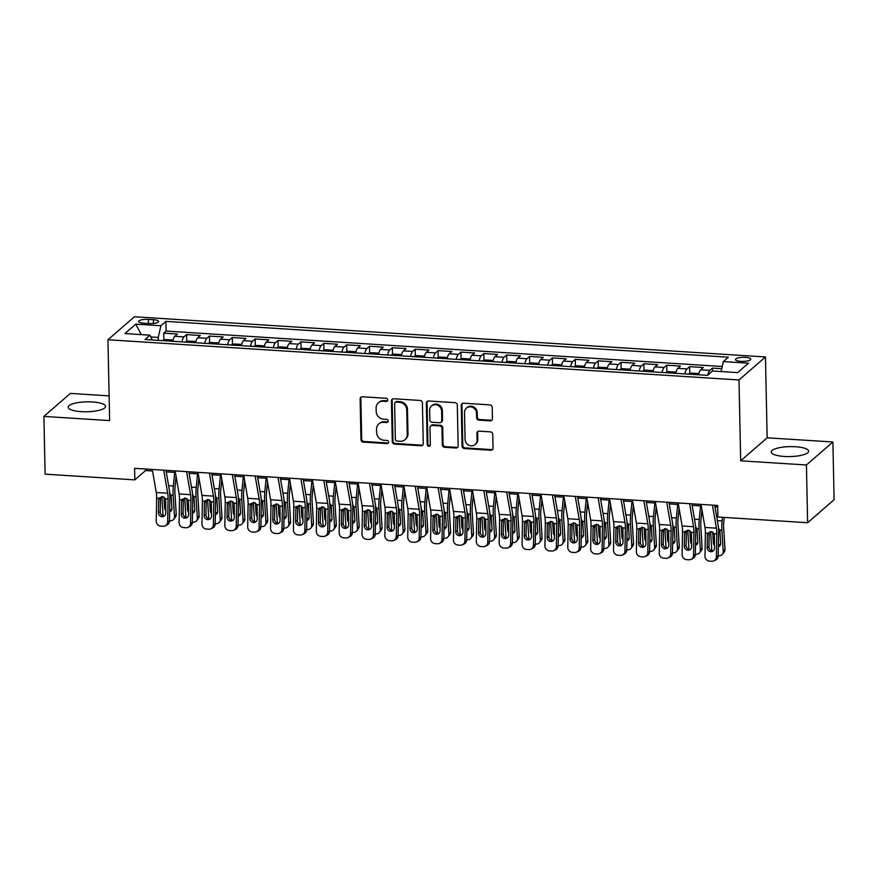 <?xml version="1.0" encoding="UTF-8"?>
<svg xmlns="http://www.w3.org/2000/svg" width="878" height="878" viewBox="0 0 878 878"><rect width="100%" height="100%" fill="white"/><g stroke="black" fill="none" stroke-linecap="round" stroke-linejoin="round"><path stroke-width="1.32" d="M387.769 399.962A1.646 1.515 -131 0 0 386.166 398.283L362.329 396.757A2.349 2.162 -131 0 0 360.123 398.886L360.979 439.691A2.349 2.162 -131 0 0 363.272 442.095L387.121 443.62A1.646 1.515 -131 0 0 388.658 442.128A1.646 1.515 -131 0 0 387.055 440.449L383.971 440.251A7.529 6.914 -131 0 1 376.629 432.536L376.563 429.133A7.529 6.914 -131 0 1 378.802 423.909A7.529 6.914 -131 0 1 383.587 422.34L386.682 422.537A1.646 1.515 -131 0 0 388.219 421.045A1.646 1.515 -131 0 0 386.605 419.366L383.521 419.168A7.529 6.914 -131 0 1 376.19 411.453L376.124 408.05A7.529 6.914 -131 0 1 378.363 402.826A7.529 6.914 -131 0 1 383.148 401.257L386.232 401.455A1.646 1.515 -131 0 0 387.769 399.962M795.512 446.748A18.69 4.961 -1.2 0 0 771.246 451.983A18.69 4.961 -1.2 0 0 784.35 456.45A18.69 4.961 -1.2 0 0 808.616 451.204A18.69 4.961 -1.2 0 0 795.512 446.748M92.442 401.959A18.69 4.961 -1.2 0 0 68.177 407.194A18.69 4.961 -1.2 0 0 81.281 411.65A18.69 4.961 -1.2 0 0 105.547 406.415A18.69 4.961 -1.2 0 0 92.442 401.959M745.378 357.357A7.672 2.041 -1.2 0 0 735.424 359.508A7.672 2.041 -1.2 0 0 740.802 361.33A7.672 2.041 -1.2 0 0 750.756 359.179A7.672 2.041 -1.2 0 0 745.378 357.357M490.242 420.869A2.349 2.162 -131 0 0 492.437 418.751L492.207 407.293A2.349 2.162 -131 0 0 489.913 404.89L463.43 403.2A2.349 2.162 -131 0 0 461.235 405.329L462.08 446.134A2.349 2.162 -131 0 0 464.374 448.537L490.857 450.227A2.349 2.162 -131 0 0 493.052 448.109L492.767 434.281A2.349 2.162 -131 0 0 490.473 431.866L479.147 431.142A2.349 2.162 -131 0 0 476.941 433.271L477.083 440.13A6.289 5.784 -131 0 1 468.764 445.135A6.289 5.784 -131 0 1 465.077 439.362L464.517 412.495A6.289 5.784 -131 0 1 472.836 407.491A6.289 5.784 -131 0 1 476.524 413.264L476.622 417.741A2.349 2.162 -131 0 0 478.916 420.145L490.242 420.869L490.956 420.244A2.349 2.162 -131 0 0 492.064 420.024M740.681 460.807L806.421 464.989L807.628 522.728L834.1 499.725L832.893 441.985L767.152 437.804L765.462 356.962L738.991 379.965L740.681 460.807L767.152 437.804M109.113 395.879L70.372 393.41L43.9 416.413L109.629 420.595L107.939 339.764L738.991 379.965M43.9 416.413L45.107 474.153L134.85 479.871L145.583 470.542L152.542 470.992M807.628 522.728L717.886 517.01L717.644 505.465L134.608 468.325L134.85 479.871M422.406 402.848A2.349 2.162 -131 0 0 420.112 400.445L393.629 398.755A2.349 2.162 -131 0 0 391.434 400.873L392.29 441.689A2.349 2.162 -131 0 0 394.584 444.092L421.067 445.783A2.349 2.162 -131 0 0 423.262 443.653L422.406 402.848M428.53 400.983L455.013 402.662A2.349 2.162 -131 0 1 457.306 405.076L458.162 445.881A2.349 2.162 -131 0 1 455.956 448.01L444.63 447.286A2.349 2.162 -131 0 1 442.336 444.872L441.985 428.321A2.349 2.162 -131 0 0 439.702 425.918L432.185 425.435A2.349 2.162 -131 0 0 429.979 427.564L430.341 444.784A1.646 1.515 -131 0 1 428.168 446.101A1.646 1.515 -131 0 1 427.202 444.586L426.335 403.101A2.349 2.162 -131 0 1 428.53 400.983M721.738 368.705L712.464 368.112L712.53 371.01M707.844 375.049A9.581 2.81 -86.4 0 1 709.852 370.384L700.71 369.803L703.322 367.531L689.603 366.653L689.746 373.545M684.906 373.918A9.581 2.81 -86.4 0 1 686.991 368.925L677.838 368.343L680.45 366.071L666.731 365.204L666.885 372.085M662.045 372.459A9.581 2.81 -86.4 0 1 664.119 367.465L654.977 366.883L657.589 364.622L643.87 363.744L644.013 370.626M639.184 371.01A9.581 2.81 -86.4 0 1 641.258 366.016L632.116 365.435L634.728 363.163L621.009 362.285L621.152 369.166M616.312 369.55A9.581 2.81 -86.4 0 1 618.397 364.557L609.255 363.975L611.867 361.703L598.148 360.836L598.291 367.717M593.451 368.091A9.581 2.81 -86.4 0 1 595.536 363.097L586.383 362.515L588.995 360.243L575.277 359.376L575.419 366.258M570.59 366.642A9.581 2.81 -86.4 0 1 572.665 361.648L563.522 361.056L566.134 358.795L552.416 357.917L552.558 364.798M547.718 365.182A9.581 2.81 -86.4 0 1 549.804 360.189L540.661 359.607L543.273 357.335L529.555 356.457L529.697 363.349M524.857 363.722A9.581 2.81 -86.4 0 1 526.943 358.729L517.79 358.147L520.402 355.875L506.683 355.008L506.836 361.89M501.996 362.263A9.581 2.81 -86.4 0 1 504.071 357.269L494.929 356.688L497.541 354.427L483.822 353.549L483.965 360.43M479.136 360.814A9.581 2.81 -86.4 0 1 481.21 355.82L472.068 355.239L474.68 352.967L460.961 352.089L461.104 358.97M456.264 359.354A9.581 2.81 -86.4 0 1 458.349 354.361L449.207 353.779L451.819 351.507L438.1 350.629L438.243 357.522M433.403 357.895A9.581 2.81 -86.4 0 1 435.488 352.901L426.335 352.319L428.947 350.048L415.228 349.181L415.371 356.062M410.542 356.435A9.581 2.81 -86.4 0 1 412.616 351.452L403.474 350.86L406.086 348.599L392.367 347.721L392.51 354.602M387.67 354.986A9.581 2.81 -86.4 0 1 389.755 349.993L380.613 349.411L383.225 347.139L369.506 346.261L369.649 353.143M364.809 353.527A9.581 2.81 -86.4 0 1 366.894 348.533L357.741 347.951L360.353 345.68L346.634 344.813L346.788 351.694M341.948 352.067A9.581 2.81 -86.4 0 1 344.022 347.073L334.88 346.492L337.492 344.231L323.773 343.353L323.916 350.234M319.087 350.618A9.581 2.81 -86.4 0 1 321.161 345.625L312.019 345.043L314.631 342.771L300.913 341.893L301.055 348.775M296.215 349.159A9.581 2.81 -86.4 0 1 298.3 344.165L289.158 343.583L291.759 341.312L278.041 340.434L278.194 347.326M273.354 347.699A9.581 2.81 -86.4 0 1 275.44 342.705L266.286 342.124L268.898 339.852L255.18 338.985L255.322 345.866M250.493 346.239A9.581 2.81 -86.4 0 1 252.568 341.246L243.425 340.664L246.038 338.403L232.319 337.525L232.461 344.406M227.621 344.791A9.581 2.81 -86.4 0 1 229.707 339.797L220.565 339.215L223.177 336.943L209.458 336.065L209.601 342.947M204.761 343.331A9.581 2.81 -86.4 0 1 206.846 338.337L197.693 337.756L200.305 335.484L186.586 334.617L183.974 336.878A9.581 2.81 93.6 0 0 181.9 341.871M186.729 341.498L186.586 334.617M143.893 323.236L148.92 323.554A7.43 1.975 -1.2 0 0 158.567 321.48A7.43 1.975 -1.2 0 0 153.365 319.702L148.327 319.383A7.43 1.975 -1.2 0 0 138.68 321.469A7.43 1.975 -1.2 0 0 143.893 323.236M765.462 356.962L134.411 316.76L107.939 339.764M721.09 371.559L723.373 361.56L728.378 357.203L165.92 321.37L160.915 325.727L158.238 337.448L158.303 340.368M723.373 361.56L748.517 363.163L737.641 372.612L712.497 371.01L707.481 375.356L145.024 339.523L150.039 335.176L124.885 333.574L135.761 324.125L160.915 325.727M722.243 366.499L166.118 331.072L163.725 333.157L177.444 334.024L174.832 336.296A9.581 2.81 93.6 0 0 172.746 341.29M206.846 338.337L209.458 336.065M229.707 339.797L232.319 337.525M252.568 341.246L255.18 338.985M275.44 342.705L278.041 340.434M298.3 344.165L300.913 341.893M321.161 345.625L323.773 343.353M344.022 347.073L346.634 344.813M366.894 348.533L369.506 346.261M389.755 349.993L392.367 347.721M412.616 351.452L415.228 349.181M435.488 352.901L438.1 350.629M458.349 354.361L460.961 352.089M481.21 355.82L483.822 353.549M504.071 357.269L506.683 355.008M526.943 358.729L529.555 356.457M549.804 360.189L552.416 357.917M572.665 361.648L575.277 359.376M595.536 363.097L598.148 360.836M618.397 364.557L621.009 362.285M641.258 366.016L643.87 363.744M664.119 367.465L666.731 365.204M686.991 368.925L689.603 366.653M709.852 370.384L712.464 368.112M158.238 337.448L150.851 336.976M806.421 464.989L832.893 441.985M166.238 471.859L175.413 472.441M189.099 473.319L198.274 473.9M211.971 474.779L221.135 475.36M234.832 476.227L244.007 476.82M257.693 477.687L266.868 478.269M280.565 479.147L289.729 479.728M303.426 480.595L312.59 481.188M326.287 482.055L335.462 482.637M349.148 483.515L358.323 484.096M372.02 484.974L381.184 485.556M394.88 486.423L404.056 487.016M417.741 487.883L426.917 488.464M440.613 489.342L449.777 489.924M463.474 490.802L472.649 491.384M486.335 492.251L495.51 492.832M509.196 493.71L518.371 494.292M532.068 495.17L541.232 495.752M554.929 496.619L564.104 497.211M577.79 498.078L586.965 498.66M600.662 499.538L609.826 500.12M623.523 500.998L632.698 501.579M646.384 502.446L655.559 503.039M669.245 503.906L678.42 504.488M692.116 505.366L701.281 505.947M714.977 506.815L717.677 506.99M145.55 469.017L145.583 470.542M163.868 340.038L163.725 333.157M166.118 331.072L165.92 321.37M152.212 339.984L150.039 335.176M197.693 337.756A9.581 2.81 93.6 0 0 195.618 342.749M220.565 339.215A9.581 2.81 93.6 0 0 218.479 344.209M243.425 340.664A9.581 2.81 93.6 0 0 241.34 345.658M266.286 342.124A9.581 2.81 93.6 0 0 264.212 347.117M289.158 343.583A9.581 2.81 93.6 0 0 287.073 348.577M312.019 345.043A9.581 2.81 93.6 0 0 309.934 350.026M334.88 346.492A9.581 2.81 93.6 0 0 332.806 351.485M357.741 347.951A9.581 2.81 93.6 0 0 355.667 352.945M380.613 349.411A9.581 2.81 93.6 0 0 378.528 354.405M403.474 350.86A9.581 2.81 93.6 0 0 401.389 355.853M426.335 352.319A9.581 2.81 93.6 0 0 424.261 357.313M449.207 353.779A9.581 2.81 93.6 0 0 447.121 358.773M472.068 355.239A9.581 2.81 93.6 0 0 469.982 360.232M494.929 356.688A9.581 2.81 93.6 0 0 492.854 361.681M517.79 358.147A9.581 2.81 93.6 0 0 515.715 363.141M540.661 359.607A9.581 2.81 93.6 0 0 538.576 364.6M563.522 361.056A9.581 2.81 93.6 0 0 561.437 366.049M586.383 362.515A9.581 2.81 93.6 0 0 584.309 367.509M609.255 363.975A9.581 2.81 93.6 0 0 607.17 368.969M632.116 365.435A9.581 2.81 93.6 0 0 630.031 370.428M654.977 366.883A9.581 2.81 93.6 0 0 652.903 371.877M677.838 368.343A9.581 2.81 93.6 0 0 675.764 373.337M700.71 369.803A9.581 2.81 93.6 0 0 698.625 374.796M141.281 334.617L135.761 324.125M387.582 400.73A1.646 1.515 -131 0 1 386.946 400.829L383.862 400.631A7.529 6.914 -131 0 0 379.076 402.212L378.363 402.826M378.802 423.909L379.526 423.295A7.529 6.914 -131 0 1 384.312 421.714L387.396 421.912A1.646 1.515 -131 0 0 388.032 421.813M361.22 396.988A2.349 2.162 -131 0 0 360.847 398.261L361.692 439.066A2.349 2.162 -131 0 0 363.986 441.48L387.835 442.995A1.646 1.515 -131 0 0 388.471 442.907M392.532 398.974A2.349 2.162 -131 0 0 392.148 400.258L393.004 441.063A2.349 2.162 -131 0 0 395.298 443.478L421.78 445.157A2.349 2.162 -131 0 0 422.878 444.937M396.165 402.08A1.646 1.515 -131 0 0 394.628 403.573L395.374 439.395A1.646 1.515 -131 0 0 396.988 441.074L400.236 441.283A7.529 6.914 -131 0 0 405.021 439.713A7.529 6.914 -131 0 0 407.271 434.489L406.755 410.004A7.529 6.914 -131 0 0 399.424 402.289L396.165 402.08L396.878 401.465A1.646 1.515 -131 0 0 395.835 401.806L395.122 402.431M405.021 439.713L405.735 439.088A7.529 6.914 -131 0 0 407.985 433.864L407.271 434.489M396.878 401.465L400.138 401.674A7.529 6.914 -131 0 1 407.469 409.378L407.985 433.864M430.681 425.929L431.405 425.303A2.349 2.162 -131 0 1 432.898 424.809L440.416 425.292A2.349 2.162 -131 0 1 442.71 427.707L443.05 444.246A2.349 2.162 -131 0 0 445.344 446.661L456.681 447.385A2.349 2.162 -131 0 0 457.778 447.154M427.432 401.202A2.349 2.162 -131 0 0 427.048 402.475L427.915 443.972A1.646 1.515 -131 0 0 430.154 445.563M441.634 411.156A6.289 5.784 -131 0 0 431.504 406.02A6.289 5.784 -131 0 0 429.627 410.388L429.825 419.849A2.349 2.162 -131 0 0 432.108 422.263L439.637 422.735A2.349 2.162 -131 0 0 441.832 420.617L441.634 411.156L442.347 410.531A6.289 5.784 -131 0 0 432.217 405.395L431.504 406.02M441.129 422.252L441.843 421.627A2.349 2.162 -131 0 0 442.545 419.991L441.832 420.617M442.347 410.531L442.545 419.991M466.394 408.127L467.107 407.513A6.289 5.784 -131 0 1 477.237 412.638L477.336 417.116A2.349 2.162 -131 0 0 479.629 419.53L490.956 420.244M475.207 444.487L475.931 443.873A6.289 5.784 -131 0 0 477.808 439.505L477.083 440.13M478.038 431.372A2.349 2.162 -131 0 0 477.665 432.645L477.808 439.505M462.333 403.43A2.349 2.162 -131 0 0 461.949 404.703L462.805 445.508A2.349 2.162 -131 0 0 465.088 447.923L491.57 449.602A2.349 2.162 -131 0 0 492.679 449.382M161.859 496.564L163.056 515.77M174.722 472.397L173.361 485.984A17.977 5.268 93.6 0 0 173.164 495.269L174.492 516.637L176.258 514.376A4.796 4.203 37.8 0 1 175.468 517.021L173.712 519.282A4.796 4.203 -142.2 0 0 174.492 516.637M176.094 476.403L175.062 486.818A11.985 3.512 93.6 0 0 174.931 493.008L176.258 514.376M172.834 340.905L172.286 340.016L165.426 339.577L161.958 340.598M169.706 492.942L171.155 495.807L171.945 508.538A3.83 3.369 37.8 0 1 169.619 511.742M173.712 519.282A4.796 4.203 -142.2 0 1 170.2 520.775L169.465 520.731M165.81 510.601A3.83 3.369 37.8 0 1 164.625 508.077L163.934 497.036M169.663 509.492A3.83 3.369 -142.2 0 0 171.901 509.295M163.714 470.18L167.687 493.216A11.985 3.512 -86.4 0 1 168.071 498.967L167.665 521.828L169.465 521.016A4.796 4.522 65.4 0 1 166.875 525.077L165.086 525.9A4.796 4.522 -114.6 0 0 167.665 521.828M165.975 470.323L169.289 489.529A17.977 5.268 -86.4 0 1 169.86 498.144L169.465 521.016M152.278 469.445L156.262 492.492A11.985 3.512 -86.4 0 1 156.635 498.232L156.24 521.104A4.796 4.522 -114.6 0 0 160.729 526.131L163.012 526.273A4.796 4.522 -114.6 0 0 165.086 525.9M160.553 497.552L158.666 500.131L158.446 512.708L160.235 511.885L160.476 498.265M160.235 511.885A3.83 3.622 -114.6 0 0 164.537 515.88M158.666 500.131L159.105 498.397L162.342 496.564L165.613 498.803L165.766 513.169A3.83 3.622 65.4 0 1 162.035 516.725A3.83 3.622 65.4 0 1 158.446 512.708M156.635 498.232L159.105 498.397L159.708 497.563M184.72 498.024L185.916 517.23M197.583 473.857L196.233 487.433A17.977 5.268 93.6 0 0 196.035 496.728L197.363 518.097L199.119 515.825A4.796 4.203 37.8 0 1 198.329 518.481L196.573 520.742A4.796 4.203 -142.2 0 0 197.363 518.097M198.955 477.862L197.923 488.267A11.985 3.512 93.6 0 0 197.791 494.468L199.119 515.825M195.695 342.365L195.146 341.476L188.287 341.037L184.819 342.058M192.578 494.391L194.016 497.266L194.806 509.997A3.83 3.369 37.8 0 1 192.491 513.202M196.573 520.742A4.796 4.203 -142.2 0 1 193.061 522.234L192.326 522.18M188.671 512.061A3.83 3.369 37.8 0 1 187.486 509.525L186.805 498.484M192.523 510.952A3.83 3.369 -142.2 0 0 194.762 510.755M207.592 499.483L208.788 518.689M220.444 475.316L219.094 488.892A17.977 5.268 93.6 0 0 218.896 498.188L220.224 519.546L221.98 517.285A4.796 4.203 37.8 0 1 221.19 519.93L219.434 522.201A4.796 4.203 -142.2 0 0 220.224 519.546M221.827 479.322L220.784 489.726A11.985 3.512 93.6 0 0 220.652 495.916L221.98 517.285M218.567 343.814L218.018 342.925L211.159 342.486L207.68 343.517M215.439 495.85L216.877 498.726L217.667 511.446A3.83 3.369 37.8 0 1 215.351 514.662M219.434 522.201A4.796 4.203 -142.2 0 1 215.922 523.683L215.198 523.639M211.532 513.509A3.83 3.369 37.8 0 1 210.358 510.985L209.666 499.944M215.395 512.412A3.83 3.369 -142.2 0 0 217.634 512.214M230.453 500.943L231.649 520.149M243.305 476.776L241.955 490.352A17.977 5.268 93.6 0 0 241.757 499.648L243.085 521.005L244.852 518.744A4.796 4.203 37.8 0 1 244.062 521.389L242.295 523.65A4.796 4.203 -142.2 0 0 243.085 521.005M244.688 480.782L243.656 491.186A11.985 3.512 93.6 0 0 243.513 497.376L244.852 518.744M241.428 345.274L240.879 344.385L234.02 343.946L230.552 344.977M238.3 497.31L239.738 500.186L240.539 512.906A3.83 3.369 37.8 0 1 238.212 516.11M242.295 523.65A4.796 4.203 -142.2 0 1 238.794 525.143L238.059 525.099M234.404 514.969A3.83 3.369 37.8 0 1 233.219 512.445L232.527 501.404M238.256 513.86A3.83 3.369 -142.2 0 0 240.495 513.674M253.314 502.392L254.51 521.598M266.177 478.225L264.827 491.812A17.977 5.268 93.6 0 0 264.618 501.097L265.957 522.465L267.713 520.193A4.796 4.203 37.8 0 1 266.923 522.849L265.167 525.11A4.796 4.203 -142.2 0 0 265.957 522.465M267.549 482.231L266.517 492.635A11.985 3.512 93.6 0 0 266.385 498.836L267.713 520.193M264.289 346.733L263.74 345.844L256.881 345.405L253.413 346.426M261.161 498.77L262.61 501.634L263.4 514.365A3.83 3.369 37.8 0 1 261.084 517.57M265.167 525.11A4.796 4.203 -142.2 0 1 261.655 526.602L260.92 526.548M257.265 516.429A3.83 3.369 37.8 0 1 256.08 513.893L255.399 502.853M261.117 515.32A3.83 3.369 -142.2 0 0 263.356 515.123M186.575 471.629L190.559 494.676A11.985 3.512 -86.4 0 1 190.932 500.416L190.537 523.288L192.326 522.465A4.796 4.522 65.4 0 1 189.747 526.537L187.958 527.36A4.796 4.522 -114.6 0 0 190.537 523.288M188.836 471.771L192.15 490.978A17.977 5.268 -86.4 0 1 192.721 499.604L192.326 522.465M175.139 470.904L179.123 493.941A11.985 3.512 -86.4 0 1 179.507 499.692L179.101 522.564A4.796 4.522 -114.6 0 0 183.59 527.59L185.884 527.733A4.796 4.522 -114.6 0 0 187.958 527.36M183.414 499.011L181.526 501.579L181.307 514.157L183.096 513.345L183.337 499.725M183.096 513.345A3.83 3.622 -114.6 0 0 187.398 517.34M181.526 501.579L181.965 499.845L185.203 498.024L188.474 500.262L188.627 514.629A3.83 3.622 65.4 0 1 184.907 518.185A3.83 3.622 65.4 0 1 181.307 514.157M179.507 499.692L181.965 499.845L182.569 499.011M209.436 473.088L213.42 496.125A11.985 3.512 -86.4 0 1 213.804 501.876L213.398 524.748L215.187 523.925A4.796 4.522 65.4 0 1 212.608 527.996L210.819 528.808A4.796 4.522 -114.6 0 0 213.398 524.748M211.697 473.231L215.011 492.437A17.977 5.268 -86.4 0 1 215.593 501.053L215.187 523.925M198.011 472.364L201.984 495.401A11.985 3.512 -86.4 0 1 202.368 501.151L201.962 524.012A4.796 4.522 -114.6 0 0 206.451 529.05L208.744 529.193A4.796 4.522 -114.6 0 0 210.819 528.808M206.275 500.46L204.398 503.039L204.179 515.616L205.968 514.804L206.198 501.173M205.968 514.804A3.83 3.622 -114.6 0 0 210.259 518.799M204.398 503.039L204.826 501.305L208.064 499.483L211.335 501.722L211.488 516.088A3.83 3.622 65.4 0 1 207.768 519.644A3.83 3.622 65.4 0 1 204.179 515.616M202.368 501.151L204.826 501.305L205.43 500.471M232.308 474.548L236.281 497.585A11.985 3.512 -86.4 0 1 236.665 503.335L236.259 526.196L238.048 525.384A4.796 4.522 65.4 0 1 235.469 529.445L233.68 530.268A4.796 4.522 -114.6 0 0 236.259 526.196M234.569 474.691L237.883 493.897A17.977 5.268 -86.4 0 1 238.454 502.512L238.048 525.384M220.872 473.813L224.845 496.86A11.985 3.512 -86.4 0 1 225.229 502.6L224.834 525.472A4.796 4.522 -114.6 0 0 229.323 530.499L231.605 530.652A4.796 4.522 -114.6 0 0 233.68 530.268M229.147 501.92L227.259 504.499L227.04 517.076L228.829 516.253L229.07 502.633M228.829 516.253A3.83 3.622 -114.6 0 0 233.131 520.259M227.259 504.499L227.698 502.765L230.936 500.932L234.206 503.171L234.36 517.537A3.83 3.622 65.4 0 1 230.629 521.093A3.83 3.622 65.4 0 1 227.04 517.076M225.229 502.6L227.698 502.765L228.291 501.931M255.169 475.997L259.142 499.044A11.985 3.512 -86.4 0 1 259.526 504.784L259.131 527.656L260.92 526.844A4.796 4.522 65.4 0 1 258.341 530.905L256.552 531.728A4.796 4.522 -114.6 0 0 259.131 527.656M257.43 476.15L260.744 495.346A17.977 5.268 -86.4 0 1 261.315 503.972L260.92 526.844M243.733 475.272L247.717 498.309A11.985 3.512 -86.4 0 1 248.101 504.06L247.695 526.932A4.796 4.522 -114.6 0 0 252.184 531.958L254.466 532.101A4.796 4.522 -114.6 0 0 256.552 531.728M252.008 503.379L250.12 505.947L249.901 518.536L251.69 517.713L251.931 504.093M251.69 517.713A3.83 3.622 -114.6 0 0 255.992 521.708M250.12 505.947L250.559 504.213L253.797 502.392L257.067 504.63L257.221 518.997A3.83 3.622 65.4 0 1 253.49 522.553A3.83 3.622 65.4 0 1 249.901 518.536M248.101 504.06L250.559 504.213L251.163 503.379M276.186 503.851L277.371 523.058M289.038 479.684L287.688 493.26A17.977 5.268 93.6 0 0 287.49 502.556L288.818 523.925L290.574 521.653A4.796 4.203 37.8 0 1 289.784 524.298L288.028 526.57A4.796 4.203 -142.2 0 0 288.818 523.925M290.42 483.69L289.378 494.094A11.985 3.512 93.6 0 0 289.246 500.295L290.574 521.653M287.15 348.182L286.612 347.293L279.753 346.865L276.274 347.886M284.033 500.219L285.471 503.094L286.261 515.825A3.83 3.369 37.8 0 1 283.945 519.03M288.028 526.57A4.796 4.203 -142.2 0 1 284.516 528.051L283.781 528.007M280.126 517.888A3.83 3.369 37.8 0 1 278.952 515.353L278.26 504.312M283.978 516.78A3.83 3.369 -142.2 0 0 286.228 516.582M278.03 477.456L282.014 500.504A11.985 3.512 -86.4 0 1 282.398 506.244L281.992 529.116L283.781 528.293A4.796 4.522 65.4 0 1 281.201 532.364L279.413 533.176A4.796 4.522 -114.6 0 0 281.992 529.116M280.291 477.599L283.605 496.805A17.977 5.268 -86.4 0 1 284.187 505.432L283.781 528.293M266.605 476.732L270.578 499.769A11.985 3.512 -86.4 0 1 270.962 505.519L270.556 528.38A4.796 4.522 -114.6 0 0 275.044 533.418L277.338 533.561A4.796 4.522 -114.6 0 0 279.413 533.176M274.869 504.839L272.992 507.407L272.762 519.985L274.562 519.172L274.792 505.541M274.562 519.172A3.83 3.622 -114.6 0 0 278.853 523.167M272.992 507.407L273.42 505.673L276.658 503.851L279.928 506.09L280.082 520.456A3.83 3.622 65.4 0 1 276.361 524.012A3.83 3.622 65.4 0 1 272.762 519.985M270.962 505.519L273.42 505.673L274.024 504.839M299.047 505.311L300.243 524.517M311.899 481.144L310.549 494.72A17.977 5.268 93.6 0 0 310.351 504.016L311.679 525.373L313.435 523.112A4.796 4.203 37.8 0 1 312.656 525.757L310.889 528.029A4.796 4.203 -142.2 0 0 311.679 525.373M313.281 485.15L312.239 495.554A11.985 3.512 93.6 0 0 312.107 501.744L313.435 523.112M310.022 349.642L309.473 348.753L302.614 348.314L299.135 349.345M306.894 501.678L308.332 504.554L309.122 517.274A3.83 3.369 37.8 0 1 306.806 520.489M310.889 528.029A4.796 4.203 -142.2 0 1 307.388 529.511L306.652 529.467M302.998 519.337A3.83 3.369 37.8 0 1 301.812 516.813L301.121 505.772M306.85 518.239A3.83 3.369 -142.2 0 0 309.089 518.042M300.902 478.916L304.875 501.953A11.985 3.512 -86.4 0 1 305.259 507.703L304.853 530.575L306.641 529.752A4.796 4.522 65.4 0 1 304.062 533.824L302.273 534.636A4.796 4.522 -114.6 0 0 304.853 530.575M303.162 479.059L306.477 498.265A17.977 5.268 -86.4 0 1 307.048 506.88L306.641 529.752M289.466 478.192L293.439 501.228A11.985 3.512 -86.4 0 1 293.823 506.979L293.428 529.84A4.796 4.522 -114.6 0 0 297.916 534.878L300.199 535.02A4.796 4.522 -114.6 0 0 302.273 534.636M297.741 506.288L295.853 508.867L295.634 521.444L297.422 520.621L297.664 507.001M297.422 520.621A3.83 3.622 -114.6 0 0 301.714 524.627M295.853 508.867L296.292 507.133L299.519 505.311L302.789 507.55L302.943 521.905A3.83 3.622 65.4 0 1 299.222 525.472A3.83 3.622 65.4 0 1 295.634 521.444M293.823 506.979L296.292 507.133L296.885 506.299M321.908 506.76L323.104 525.966M334.77 482.593L333.41 496.18A17.977 5.268 93.6 0 0 333.212 505.476L334.54 526.833L336.307 524.572A4.796 4.203 37.8 0 1 335.517 527.217L333.761 529.478A4.796 4.203 -142.2 0 0 334.54 526.833M336.142 486.599L335.111 497.014A11.985 3.512 93.6 0 0 334.979 503.204L336.307 524.572M332.883 351.101L332.334 350.212L325.475 349.773L322.006 350.805M329.755 503.138L331.204 506.013L331.994 518.733A3.83 3.369 37.8 0 1 329.667 521.938M333.761 529.478A4.796 4.203 -142.2 0 1 330.249 530.971L329.513 530.927M325.859 520.797A3.83 3.369 37.8 0 1 324.673 518.272L323.993 507.232M329.711 519.688A3.83 3.369 -142.2 0 0 331.95 519.491M323.762 480.376L327.735 503.412A11.985 3.512 -86.4 0 1 328.12 509.163L327.724 532.024L329.513 531.212A4.796 4.522 65.4 0 1 326.923 535.273L325.134 536.096A4.796 4.522 -114.6 0 0 327.724 532.024M326.023 480.518L329.338 499.725A17.977 5.268 -86.4 0 1 329.909 508.34L329.513 531.212M312.327 479.64L316.31 502.688A11.985 3.512 -86.4 0 1 316.695 508.428L316.289 531.3A4.796 4.522 -114.6 0 0 320.777 536.326L323.06 536.48A4.796 4.522 -114.6 0 0 325.134 536.096M320.602 507.747L318.714 510.327L318.494 522.904L320.283 522.081L320.525 508.461M320.283 522.081A3.83 3.622 -114.6 0 0 324.586 526.076M318.714 510.327L319.153 508.592L322.391 506.76L325.661 508.999L325.815 523.365A3.83 3.622 65.4 0 1 322.083 526.921A3.83 3.622 65.4 0 1 318.494 522.904M316.695 508.428L319.153 508.592L319.757 507.758M344.769 508.219L345.965 527.426M357.631 484.052L356.281 497.628A17.977 5.268 93.6 0 0 356.084 506.924L357.412 528.293L359.168 526.021A4.796 4.203 37.8 0 1 358.378 528.677L356.622 530.938A4.796 4.203 -142.2 0 0 357.412 528.293M359.003 488.058L357.972 498.463A11.985 3.512 93.6 0 0 357.84 504.663L359.168 526.021M355.744 352.561L355.195 351.672L348.336 351.233L344.867 352.254M352.627 504.598L354.064 507.462L354.855 520.193A3.83 3.369 37.8 0 1 352.539 523.398M356.622 530.938A4.796 4.203 -142.2 0 1 353.11 532.43L352.374 532.375M348.72 522.256A3.83 3.369 37.8 0 1 347.534 519.721L346.854 508.68M352.572 521.148A3.83 3.369 -142.2 0 0 354.811 520.95M346.623 481.824L350.607 504.872A11.985 3.512 -86.4 0 1 350.981 510.612L350.585 533.484L352.374 532.661A4.796 4.522 65.4 0 1 349.795 536.732L348.006 537.555A4.796 4.522 -114.6 0 0 350.585 533.484M348.884 481.978L352.199 501.173A17.977 5.268 -86.4 0 1 352.78 509.8L352.374 532.661M335.198 481.1L339.171 504.137A11.985 3.512 -86.4 0 1 339.556 509.888L339.149 532.759A4.796 4.522 -114.6 0 0 343.638 537.786L345.932 537.929A4.796 4.522 -114.6 0 0 348.006 537.555M343.463 509.207L341.575 511.775L341.355 524.353L343.144 523.54L343.386 509.92M343.144 523.54A3.83 3.622 -114.6 0 0 347.447 527.535M341.575 511.775L342.014 510.041L345.252 508.219L348.522 510.458L348.676 524.824A3.83 3.622 65.4 0 1 344.955 528.38A3.83 3.622 65.4 0 1 341.355 524.353M339.556 509.888L342.014 510.041L342.618 509.207M367.641 509.679L368.837 528.885M380.492 485.512L379.142 499.088A17.977 5.268 93.6 0 0 378.945 508.384L380.273 529.752L382.029 527.48A4.796 4.203 37.8 0 1 381.25 530.125L379.483 532.397A4.796 4.203 -142.2 0 0 380.273 529.752M381.875 489.518L380.832 499.922A11.985 3.512 93.6 0 0 380.701 506.123L382.029 527.48M378.616 354.01L378.067 353.121L371.207 352.693L367.728 353.713M375.488 506.046L376.925 508.922L377.716 521.653A3.83 3.369 37.8 0 1 375.4 524.857M379.483 532.397A4.796 4.203 -142.2 0 1 375.971 533.879L375.246 533.835M371.581 523.705A3.83 3.369 37.8 0 1 370.406 521.181L369.715 510.14M375.444 522.608A3.83 3.369 -142.2 0 0 377.683 522.41M369.484 483.284L373.468 506.321A11.985 3.512 -86.4 0 1 373.852 512.072L373.446 534.943L375.235 534.12A4.796 4.522 65.4 0 1 372.656 538.192L370.867 539.004A4.796 4.522 -114.6 0 0 373.446 534.943M371.745 483.427L375.071 502.633A17.977 5.268 -86.4 0 1 375.641 511.259L375.235 534.12M358.059 482.56L362.032 505.596A11.985 3.512 -86.4 0 1 362.416 511.347L362.01 534.208A4.796 4.522 -114.6 0 0 366.51 539.246L368.793 539.388A4.796 4.522 -114.6 0 0 370.867 539.004M366.324 510.667L364.447 513.235L364.227 525.812L366.016 525L366.258 511.369M366.016 525A3.83 3.622 -114.6 0 0 370.307 528.995M364.447 513.235L364.886 511.501L368.112 509.679L371.383 511.918L371.537 526.284A3.83 3.622 65.4 0 1 367.816 529.84A3.83 3.622 65.4 0 1 364.227 525.812M362.416 511.347L364.886 511.501L365.478 510.667M390.501 511.139L391.698 530.345M403.353 486.972L402.003 500.548A17.977 5.268 93.6 0 0 401.806 509.844L403.134 531.201L404.901 528.94A4.796 4.203 37.8 0 1 404.11 531.585L402.354 533.857A4.796 4.203 -142.2 0 0 403.134 531.201M404.736 490.978L403.704 501.382A11.985 3.512 93.6 0 0 403.562 507.572L404.901 528.94M401.476 355.469L400.928 354.58L394.068 354.141L390.6 355.173M398.349 507.506L399.786 510.381L400.587 523.101A3.83 3.369 37.8 0 1 398.261 526.306M402.354 533.857A4.796 4.203 -142.2 0 1 398.842 535.339L398.107 535.295M394.452 525.165A3.83 3.369 37.8 0 1 393.267 522.64L392.576 511.6M398.305 524.056A3.83 3.369 -142.2 0 0 400.544 523.87M392.356 484.744L396.329 507.78A11.985 3.512 -86.4 0 1 396.713 513.531L396.307 536.392L398.096 535.58A4.796 4.522 65.4 0 1 395.517 539.652L393.728 540.464A4.796 4.522 -114.6 0 0 396.307 536.392M394.617 484.886L397.932 504.093A17.977 5.268 -86.4 0 1 398.502 512.708L398.096 535.58M380.92 484.008L384.904 507.056A11.985 3.512 -86.4 0 1 385.277 512.796L384.882 535.668A4.796 4.522 -114.6 0 0 389.371 540.694L391.654 540.848A4.796 4.522 -114.6 0 0 393.728 540.464M389.195 512.115L387.308 514.695L387.088 527.272L388.877 526.449L389.119 512.829M388.877 526.449A3.83 3.622 -114.6 0 0 393.179 530.455M387.308 514.695L387.747 512.961L390.984 511.128L394.255 513.378L394.409 527.733A3.83 3.622 65.4 0 1 390.677 531.3A3.83 3.622 65.4 0 1 387.088 527.272M385.277 512.796L387.747 512.961L388.339 512.126M413.362 512.587L414.559 531.794M426.225 488.42L424.875 502.007A17.977 5.268 93.6 0 0 424.667 511.292L426.006 532.661L427.762 530.4A4.796 4.203 37.8 0 1 426.971 533.045L425.215 535.306A4.796 4.203 -142.2 0 0 426.006 532.661M427.597 492.426L426.565 502.831A11.985 3.512 93.6 0 0 426.434 509.031L427.762 530.4M424.337 356.929L423.789 356.04L416.929 355.601L413.461 356.622M421.22 508.966L422.658 511.83L423.448 524.561A3.83 3.369 37.8 0 1 421.133 527.766M425.215 535.306A4.796 4.203 -142.2 0 1 421.703 536.798L420.968 536.754M417.313 526.624A3.83 3.369 37.8 0 1 416.128 524.1L415.448 513.059M421.166 525.516A3.83 3.369 -142.2 0 0 423.405 525.318M415.217 486.203L419.19 509.24A11.985 3.512 -86.4 0 1 419.574 514.991L419.179 537.852L420.968 537.04A4.796 4.522 65.4 0 1 418.389 541.1L416.6 541.924A4.796 4.522 -114.6 0 0 419.179 537.852M417.478 486.346L420.792 505.541A17.977 5.268 -86.4 0 1 421.363 514.168L420.968 537.04M403.781 485.468L407.765 508.505A11.985 3.512 -86.4 0 1 408.149 514.256L407.743 537.127A4.796 4.522 -114.6 0 0 412.232 542.154L414.515 542.297A4.796 4.522 -114.6 0 0 416.6 541.924M412.056 513.575L410.169 516.154L409.949 528.732L411.738 527.908L411.98 514.288M411.738 527.908A3.83 3.622 -114.6 0 0 416.04 531.903M410.169 516.154L410.608 514.409L413.845 512.587L417.116 514.826L417.269 529.193A3.83 3.622 65.4 0 1 413.538 532.748A3.83 3.622 65.4 0 1 409.949 528.732M408.149 514.256L410.608 514.409L411.211 513.575M436.234 514.047L437.42 533.253M449.086 489.88L447.736 503.456A17.977 5.268 93.6 0 0 447.539 512.752L448.867 534.12L450.623 531.848A4.796 4.203 37.8 0 1 449.832 534.504L448.076 536.765A4.796 4.203 -142.2 0 0 448.867 534.12M450.469 493.886L449.426 504.29A11.985 3.512 93.6 0 0 449.295 510.491L450.623 531.848M447.198 358.378L446.661 357.5L439.801 357.061L436.322 358.081M444.081 510.414L445.519 513.29L446.309 526.021A3.83 3.369 37.8 0 1 443.994 529.225M448.076 536.765A4.796 4.203 -142.2 0 1 444.564 538.258L443.829 538.203M440.174 528.084A3.83 3.369 37.8 0 1 439 525.549L438.309 514.508M444.038 526.976A3.83 3.369 -142.2 0 0 446.276 526.778M438.078 487.652L442.062 510.7A11.985 3.512 -86.4 0 1 442.446 516.44L442.04 539.311L443.829 538.488A4.796 4.522 65.4 0 1 441.25 542.56L439.461 543.372A4.796 4.522 -114.6 0 0 442.04 539.311M440.339 487.795L443.653 507.001A17.977 5.268 -86.4 0 1 444.235 515.627L443.829 538.488M426.653 486.928L430.626 509.964A11.985 3.512 -86.4 0 1 431.01 515.715L430.604 538.587A4.796 4.522 -114.6 0 0 435.093 543.614L437.387 543.756A4.796 4.522 -114.6 0 0 439.461 543.372M434.917 515.035L433.041 517.603L432.81 530.18L434.61 529.368L434.84 515.748M434.61 529.368A3.83 3.622 -114.6 0 0 438.901 533.363M433.041 517.603L433.469 515.869L436.706 514.047L439.977 516.286L440.13 530.652A3.83 3.622 65.4 0 1 436.41 534.208A3.83 3.622 65.4 0 1 432.81 530.18M431.01 515.715L433.469 515.869L434.072 515.035M460.95 489.112L464.923 512.148A11.985 3.512 -86.4 0 1 465.307 517.899L464.901 540.771L466.69 539.948A4.796 4.522 65.4 0 1 464.111 544.02L462.322 544.832A4.796 4.522 -114.6 0 0 464.901 540.771M463.211 489.255L466.525 508.461A17.977 5.268 -86.4 0 1 467.096 517.076L466.69 539.948M449.514 488.387L453.487 511.424A11.985 3.512 -86.4 0 1 453.871 517.175L453.476 540.036A4.796 4.522 -114.6 0 0 457.965 545.073L460.248 545.216A4.796 4.522 -114.6 0 0 462.322 544.832M457.789 516.483L455.901 519.063L455.682 531.64L457.471 530.817L457.712 517.197M457.471 530.817A3.83 3.622 -114.6 0 0 461.762 534.823M455.901 519.063L456.34 517.329L459.567 515.507L462.849 517.746L462.991 532.112A3.83 3.622 65.4 0 1 459.271 535.668A3.83 3.622 65.4 0 1 455.682 531.64M453.871 517.175L456.34 517.329L456.933 516.494M483.811 490.572L487.784 513.608A11.985 3.512 -86.4 0 1 488.168 519.359L487.773 542.22L489.562 541.408A4.796 4.522 65.4 0 1 486.983 545.468L485.183 546.292A4.796 4.522 -114.6 0 0 487.773 542.22M486.072 490.714L489.386 509.92A17.977 5.268 -86.4 0 1 489.957 518.536L489.562 541.408M472.375 489.836L476.359 512.884A11.985 3.512 -86.4 0 1 476.743 518.624L476.337 541.496A4.796 4.522 -114.6 0 0 480.826 546.522L483.109 546.676A4.796 4.522 -114.6 0 0 485.183 546.292M480.65 517.943L478.762 520.522L478.543 533.1L480.332 532.277L480.573 518.657M480.332 532.277A3.83 3.622 -114.6 0 0 484.634 536.271M478.762 520.522L479.201 518.788L482.439 516.955L485.71 519.194L485.863 533.561A3.83 3.622 65.4 0 1 482.132 537.116A3.83 3.622 65.4 0 1 478.543 533.1M476.743 518.624L479.201 518.788L479.805 517.954M459.095 515.507L460.291 534.713M471.947 491.34L470.597 504.916A17.977 5.268 93.6 0 0 470.399 514.212L471.727 535.569L473.483 533.308A4.796 4.203 37.8 0 1 472.704 535.953L470.937 538.225A4.796 4.203 -142.2 0 0 471.727 535.569M473.33 495.346L472.287 505.75A11.985 3.512 93.6 0 0 472.155 511.94L473.483 533.308M470.07 359.837L469.521 358.948L462.662 358.509L459.194 359.541M466.942 511.874L468.38 514.749L469.17 527.469A3.83 3.369 37.8 0 1 466.855 530.685M470.937 538.225A4.796 4.203 -142.2 0 1 467.436 539.707L466.701 539.663M463.046 529.533A3.83 3.369 37.8 0 1 461.861 527.009L461.169 515.968M466.898 528.435A3.83 3.369 -142.2 0 0 469.137 528.238M481.956 516.955L483.152 536.173M494.819 492.788L493.458 506.376A17.977 5.268 93.6 0 0 493.26 515.671L494.588 537.029L496.355 534.768A4.796 4.203 37.8 0 1 495.565 537.413L493.809 539.674A4.796 4.203 -142.2 0 0 494.588 537.029M496.191 496.794L495.159 507.21A11.985 3.512 93.6 0 0 495.027 513.4L496.355 534.768M492.931 361.297L492.382 360.408L485.523 359.969L482.055 361.001M489.803 513.334L491.252 516.209L492.042 528.929A3.83 3.369 37.8 0 1 489.715 532.134M493.809 539.674A4.796 4.203 -142.2 0 1 490.297 541.166L489.562 541.122M485.907 530.992A3.83 3.369 37.8 0 1 484.722 528.468L484.041 517.427M489.759 529.884A3.83 3.369 -142.2 0 0 491.998 529.697M504.817 518.415L506.013 537.621M517.68 494.248L516.33 507.835A17.977 5.268 93.6 0 0 516.132 517.12L517.46 538.488L519.216 536.217A4.796 4.203 37.8 0 1 518.426 538.872L516.67 541.133A4.796 4.203 -142.2 0 0 517.46 538.488M519.052 498.254L518.02 508.658A11.985 3.512 93.6 0 0 517.888 514.859L519.216 536.217M515.792 362.757L515.243 361.868L508.384 361.429L504.916 362.449M512.675 514.793L514.113 517.658L514.903 530.389A3.83 3.369 37.8 0 1 512.587 533.594M516.67 541.133A4.796 4.203 -142.2 0 1 513.158 542.626L512.423 542.571M508.768 532.452A3.83 3.369 37.8 0 1 507.583 529.917L506.902 518.876M512.62 531.344A3.83 3.369 -142.2 0 0 514.87 531.146M506.672 492.02L510.656 515.068A11.985 3.512 -86.4 0 1 511.04 520.808L510.634 543.68L512.423 542.867A4.796 4.522 65.4 0 1 509.844 546.928L508.055 547.751A4.796 4.522 -114.6 0 0 510.634 543.68M508.933 492.174L512.247 511.369A17.977 5.268 -86.4 0 1 512.829 519.995L512.423 542.867M495.247 491.296L499.22 514.332A11.985 3.512 -86.4 0 1 499.604 520.083L499.198 542.955A4.796 4.522 -114.6 0 0 503.687 547.982L505.98 548.124A4.796 4.522 -114.6 0 0 508.055 547.751M503.511 519.403L501.634 521.971L501.404 534.548L503.193 533.736L503.434 520.116M503.193 533.736A3.83 3.622 -114.6 0 0 507.495 537.731M501.634 521.971L502.062 520.237L505.3 518.415L508.571 520.654L508.724 535.02A3.83 3.622 65.4 0 1 505.004 538.576A3.83 3.622 65.4 0 1 501.404 534.548M499.604 520.083L502.062 520.237L502.666 519.403M527.689 519.875L528.885 539.081M540.541 495.708L539.191 509.284A17.977 5.268 93.6 0 0 538.993 518.58L540.321 539.948L542.077 537.676A4.796 4.203 37.8 0 1 541.298 540.321L539.531 542.593A4.796 4.203 -142.2 0 0 540.321 539.948M541.924 499.714L540.881 510.118A11.985 3.512 93.6 0 0 540.749 516.319L542.077 537.676M538.664 364.205L538.115 363.316L531.256 362.888L527.777 363.909M535.536 516.242L536.974 519.117L537.764 531.848A3.83 3.369 37.8 0 1 535.448 535.053M539.531 542.593A4.796 4.203 -142.2 0 1 536.019 544.075L535.295 544.031M531.629 533.901A3.83 3.369 37.8 0 1 530.455 531.377L529.763 520.336M535.492 532.803A3.83 3.369 -142.2 0 0 537.731 532.606M529.544 493.48L533.517 516.516A11.985 3.512 -86.4 0 1 533.901 522.267L533.495 545.139L535.284 544.316A4.796 4.522 65.4 0 1 532.705 548.388L530.916 549.2A4.796 4.522 -114.6 0 0 533.495 545.139M531.794 493.623L535.119 512.829A17.977 5.268 -86.4 0 1 535.69 521.455L535.284 544.316M518.108 492.756L522.081 515.792A11.985 3.512 -86.4 0 1 522.465 521.543L522.059 544.404A4.796 4.522 -114.6 0 0 526.559 549.441L528.841 549.584A4.796 4.522 -114.6 0 0 530.916 549.2M526.383 520.863L524.495 523.431L524.276 536.008L526.065 535.196L526.306 521.565M526.065 535.196A3.83 3.622 -114.6 0 0 530.356 539.191M524.495 523.431L524.934 521.697L528.161 519.875L531.431 522.114L531.585 536.48A3.83 3.622 65.4 0 1 527.865 540.036A3.83 3.622 65.4 0 1 524.276 536.008M522.465 521.543L524.934 521.697L525.527 520.863M550.55 521.334L551.746 540.541M563.413 497.167L562.052 510.744A17.977 5.268 93.6 0 0 561.854 520.039L563.182 541.397L564.949 539.136A4.796 4.203 37.8 0 1 564.159 541.781L562.403 544.053A4.796 4.203 -142.2 0 0 563.182 541.397M564.784 501.173L563.753 511.578A11.985 3.512 93.6 0 0 563.621 517.768L564.949 539.136M561.525 365.665L560.976 364.776L554.117 364.337L550.649 365.369M558.397 517.702L559.846 520.577L560.636 533.297A3.83 3.369 37.8 0 1 558.309 536.513M562.403 544.053A4.796 4.203 -142.2 0 1 558.891 545.534L558.156 545.49M554.501 535.361A3.83 3.369 37.8 0 1 553.316 532.836L552.624 521.795M558.353 534.263A3.83 3.369 -142.2 0 0 560.592 534.065M552.405 494.94L556.378 517.976A11.985 3.512 -86.4 0 1 556.762 523.727L556.356 546.599L558.145 545.776A4.796 4.522 65.4 0 1 555.565 549.847L553.777 550.66A4.796 4.522 -114.6 0 0 556.356 546.599M554.666 495.082L557.98 514.288A17.977 5.268 -86.4 0 1 558.551 522.904L558.145 545.776M540.969 494.215L544.953 517.252A11.985 3.512 -86.4 0 1 545.326 523.003L544.931 545.864A4.796 4.522 -114.6 0 0 549.419 550.89L551.702 551.044A4.796 4.522 -114.6 0 0 553.777 550.66M549.244 522.311L547.356 524.89L547.137 537.468L548.926 536.645L549.167 523.025M548.926 536.645A3.83 3.622 -114.6 0 0 553.228 540.65M547.356 524.89L547.795 523.156L551.033 521.334L554.303 523.573L554.457 537.929A3.83 3.622 65.4 0 1 550.726 541.496A3.83 3.622 65.4 0 1 547.137 537.468M545.326 523.003L547.795 523.156L548.388 522.322M573.411 522.783L574.607 541.989M586.274 498.616L584.924 512.203A17.977 5.268 93.6 0 0 584.726 521.488L586.054 542.856L587.81 540.596A4.796 4.203 37.8 0 1 587.02 543.241L585.264 545.501A4.796 4.203 -142.2 0 0 586.054 542.856M587.645 502.622L586.614 513.026A11.985 3.512 93.6 0 0 586.482 519.227L587.81 540.596M584.386 367.125L583.837 366.236L576.978 365.797L573.51 366.817M581.269 519.161L582.707 522.026L583.497 534.757A3.83 3.369 37.8 0 1 581.181 537.962M585.264 545.501A4.796 4.203 -142.2 0 1 581.752 546.994L581.016 546.95M577.362 536.82A3.83 3.369 37.8 0 1 576.177 534.296L575.496 523.255M581.214 535.712A3.83 3.369 -142.2 0 0 583.453 535.514M575.266 496.399L579.239 519.436A11.985 3.512 -86.4 0 1 579.623 525.187L579.228 548.048L581.016 547.235A4.796 4.522 65.4 0 1 578.437 551.296L576.648 552.119A4.796 4.522 -114.6 0 0 579.228 548.048M577.526 496.542L580.841 515.737A17.977 5.268 -86.4 0 1 581.412 524.364L581.016 547.235M563.83 495.664L567.814 518.711A11.985 3.512 -86.4 0 1 568.198 524.451L567.792 547.323A4.796 4.522 -114.6 0 0 572.28 552.35L574.563 552.492A4.796 4.522 -114.6 0 0 576.648 552.119M572.105 523.771L570.217 526.35L569.998 538.927L571.787 538.104L572.028 524.484M571.787 538.104A3.83 3.622 -114.6 0 0 576.089 542.099M570.217 526.35L570.656 524.616L573.894 522.783L577.164 525.022L577.318 539.388A3.83 3.622 65.4 0 1 573.586 542.944A3.83 3.622 65.4 0 1 569.998 538.927M568.198 524.451L570.656 524.616L571.26 523.782M596.283 524.243L597.468 543.449M609.134 500.076L607.785 513.652A17.977 5.268 93.6 0 0 607.587 522.948L608.915 544.316L610.671 542.044A4.796 4.203 37.8 0 1 609.881 544.7L608.125 546.961A4.796 4.203 -142.2 0 0 608.915 544.316M610.517 504.082L609.475 514.486A11.985 3.512 93.6 0 0 609.343 520.687L610.671 542.044M607.247 368.584L606.709 367.695L599.85 367.256L596.371 368.277M604.13 520.61L605.568 523.486L606.358 536.217A3.83 3.369 37.8 0 1 604.042 539.421M608.125 546.961A4.796 4.203 -142.2 0 1 604.613 548.454L603.888 548.399M600.223 538.28A3.83 3.369 37.8 0 1 599.048 535.745L598.357 524.704M604.086 537.171A3.83 3.369 -142.2 0 0 606.325 536.974M598.127 497.848L602.11 520.895A11.985 3.512 -86.4 0 1 602.495 526.635L602.088 549.507L603.877 548.684A4.796 4.522 65.4 0 1 601.298 552.756L599.509 553.579A4.796 4.522 -114.6 0 0 602.088 549.507M600.387 497.991L603.702 517.197A17.977 5.268 -86.4 0 1 604.284 525.823L603.877 548.684M586.702 497.124L590.674 520.16A11.985 3.512 -86.4 0 1 591.059 525.911L590.653 548.783A4.796 4.522 -114.6 0 0 595.141 553.809L597.435 553.952A4.796 4.522 -114.6 0 0 599.509 553.579M594.966 525.231L593.089 527.799L592.87 540.376L594.658 539.564L594.889 525.944M594.658 539.564A3.83 3.622 -114.6 0 0 598.95 543.559M593.089 527.799L593.517 526.065L596.755 524.243L600.025 526.482L600.179 540.848A3.83 3.622 65.4 0 1 596.458 544.404A3.83 3.622 65.4 0 1 592.87 540.376M591.059 525.911L593.517 526.065L594.121 525.231M619.144 525.702L620.34 544.909M631.995 501.536L630.645 515.112A17.977 5.268 93.6 0 0 630.448 524.407L631.776 545.765L633.532 543.504A4.796 4.203 37.8 0 1 632.753 546.149L630.986 548.421A4.796 4.203 -142.2 0 0 631.776 545.765M633.378 505.541L632.336 515.946A11.985 3.512 93.6 0 0 632.204 522.136L633.532 543.504M630.119 370.033L629.57 369.144L622.711 368.705L619.242 369.737M626.991 522.07L628.428 524.945L629.23 537.665A3.83 3.369 37.8 0 1 626.903 540.881M630.986 548.421A4.796 4.203 -142.2 0 1 627.485 549.902L626.749 549.858M623.095 539.729A3.83 3.369 37.8 0 1 621.909 537.204L621.218 526.163M626.947 538.631A3.83 3.369 -142.2 0 0 629.186 538.433M620.998 499.308L624.971 522.344A11.985 3.512 -86.4 0 1 625.355 528.095L624.949 550.967L626.738 550.144A4.796 4.522 65.4 0 1 624.159 554.216L622.37 555.028A4.796 4.522 -114.6 0 0 624.949 550.967M623.259 499.45L626.574 518.657A17.977 5.268 -86.4 0 1 627.144 527.272L626.738 550.144M609.562 498.583L613.535 521.62A11.985 3.512 -86.4 0 1 613.92 527.371L613.524 550.232A4.796 4.522 -114.6 0 0 618.013 555.269L620.296 555.412A4.796 4.522 -114.6 0 0 622.37 555.028M617.838 526.679L615.95 529.258L615.73 541.836L617.519 541.024L617.761 527.393M617.519 541.024A3.83 3.622 -114.6 0 0 621.811 545.019M615.95 529.258L616.389 527.524L619.616 525.702L622.897 527.941L623.04 542.308A3.83 3.622 65.4 0 1 619.319 545.864A3.83 3.622 65.4 0 1 615.73 541.836M613.92 527.371L616.389 527.524L616.982 526.69M642.005 527.162L643.201 546.368M654.867 502.984L653.517 516.571A17.977 5.268 93.6 0 0 653.309 525.867L654.637 547.224L656.404 544.964A4.796 4.203 37.8 0 1 655.614 547.609L653.858 549.869A4.796 4.203 -142.2 0 0 654.637 547.224M656.239 507.001L655.207 517.405A11.985 3.512 93.6 0 0 655.076 523.595L656.404 544.964M652.98 371.493L652.431 370.604L645.571 370.165L642.103 371.196M649.852 523.529L651.3 526.405L652.091 539.125A3.83 3.369 37.8 0 1 649.775 542.33M653.858 549.869A4.796 4.203 -142.2 0 1 650.346 551.362L649.61 551.318M645.956 541.188A3.83 3.369 37.8 0 1 644.77 538.664L644.09 527.623M649.808 540.08A3.83 3.369 -142.2 0 0 652.047 539.893M643.859 500.767L647.832 523.804A11.985 3.512 -86.4 0 1 648.216 529.555L647.821 552.416L649.61 551.603A4.796 4.522 65.4 0 1 647.031 555.664L645.231 556.487A4.796 4.522 -114.6 0 0 647.821 552.416M646.12 500.91L649.435 520.116A17.977 5.268 -86.4 0 1 650.005 528.732L649.61 551.603M632.423 500.032L636.407 523.079A11.985 3.512 -86.4 0 1 636.791 528.819L636.385 551.691A4.796 4.522 -114.6 0 0 640.874 556.718L643.157 556.871A4.796 4.522 -114.6 0 0 645.231 556.487M640.699 528.139L638.811 530.718L638.591 543.295L640.38 542.472L640.622 528.852M640.38 542.472A3.83 3.622 -114.6 0 0 644.682 546.478M638.811 530.718L639.25 528.984L642.487 527.151L645.758 529.39L645.912 543.756A3.83 3.622 65.4 0 1 642.18 547.312A3.83 3.622 65.4 0 1 638.591 543.295M636.791 528.819L639.25 528.984L639.853 528.15M664.865 528.611L666.062 547.817M677.728 504.444L676.378 518.031A17.977 5.268 93.6 0 0 676.181 527.316L677.509 548.684L679.265 546.412A4.796 4.203 37.8 0 1 678.475 549.068L676.718 551.329A4.796 4.203 -142.2 0 0 677.509 548.684M679.1 508.45L678.068 518.854A11.985 3.512 93.6 0 0 677.937 525.055L679.265 546.412M675.84 372.952L675.303 372.063L668.443 371.624L664.964 372.645M672.724 524.989L674.161 527.854L674.952 540.585A3.83 3.369 37.8 0 1 672.636 543.789M676.718 551.329A4.796 4.203 -142.2 0 1 673.206 552.822L672.471 552.767M668.816 542.648A3.83 3.369 37.8 0 1 667.631 540.113L666.951 529.072M672.669 541.539A3.83 3.369 -142.2 0 0 674.919 541.342M666.72 502.216L670.704 525.264A11.985 3.512 -86.4 0 1 671.088 531.003L670.682 553.875L672.471 553.063A4.796 4.522 65.4 0 1 669.892 557.124L668.103 557.947A4.796 4.522 -114.6 0 0 670.682 553.875M668.981 502.37L672.296 521.565A17.977 5.268 -86.4 0 1 672.877 530.191L672.471 553.063M655.295 501.492L659.268 524.528A11.985 3.512 -86.4 0 1 659.652 530.279L659.246 553.151A4.796 4.522 -114.6 0 0 663.735 558.178L666.029 558.32A4.796 4.522 -114.6 0 0 668.103 557.947M663.559 529.599L661.683 532.167L661.452 544.755L663.241 543.932L663.483 530.312M663.241 543.932A3.83 3.622 -114.6 0 0 667.543 547.927M661.683 532.167L662.111 530.433L665.348 528.611L668.619 530.85L668.773 545.216A3.83 3.622 65.4 0 1 665.052 548.772A3.83 3.622 65.4 0 1 661.452 544.755M659.652 530.279L662.111 530.433L662.714 529.599M687.737 530.071L688.934 549.277M700.589 505.904L699.239 519.48A17.977 5.268 93.6 0 0 699.042 528.775L700.37 550.144L702.126 547.872A4.796 4.203 37.8 0 1 701.346 550.517L699.579 552.789A4.796 4.203 -142.2 0 0 700.37 550.144M701.972 509.909L700.929 520.314A11.985 3.512 93.6 0 0 700.798 526.515L702.126 547.872M698.712 374.401L698.164 373.512L691.304 373.084L687.825 374.105M695.585 526.438L697.022 529.313L697.812 542.044A3.83 3.369 37.8 0 1 695.497 545.249M699.579 552.789A4.796 4.203 -142.2 0 1 696.067 554.27L695.343 554.227M691.677 544.108A3.83 3.369 37.8 0 1 690.503 541.572L689.812 530.531M695.541 542.999A3.83 3.369 -142.2 0 0 697.78 542.802M689.592 503.676L693.565 526.712A11.985 3.512 -86.4 0 1 693.949 532.463L693.543 555.335L695.332 554.512A4.796 4.522 65.4 0 1 692.753 558.584L690.964 559.396A4.796 4.522 -114.6 0 0 693.543 555.335M691.853 503.818L695.167 523.025A17.977 5.268 -86.4 0 1 695.738 531.651L695.332 554.512M678.156 502.951L682.129 525.988A11.985 3.512 -86.4 0 1 682.513 531.739L682.118 554.6A4.796 4.522 -114.6 0 0 686.607 559.637L688.89 559.78A4.796 4.522 -114.6 0 0 690.964 559.396M686.431 531.058L684.544 533.626L684.324 546.204L686.113 545.392L686.355 531.761M686.113 545.392A3.83 3.622 -114.6 0 0 690.404 549.387M684.544 533.626L684.983 531.892L688.209 530.071L691.48 532.309L691.634 546.676A3.83 3.622 65.4 0 1 687.913 550.232A3.83 3.622 65.4 0 1 684.324 546.204M682.513 531.739L684.983 531.892L685.575 531.058M710.598 531.53L711.795 550.736M722.462 517.307L722.1 520.939A17.977 5.268 93.6 0 0 721.903 530.235L723.231 551.593L724.998 549.332A4.796 4.203 37.8 0 1 724.207 551.977L722.451 554.248A4.796 4.203 -142.2 0 0 723.231 551.593M724.229 517.416L723.801 521.773A11.985 3.512 93.6 0 0 723.67 527.963L724.998 549.332M718.445 527.897L719.894 530.773L720.684 543.493A3.83 3.369 37.8 0 1 718.358 546.709M722.451 554.248A4.796 4.203 -142.2 0 1 718.939 555.73L718.204 555.686M714.549 545.556A3.83 3.369 37.8 0 1 713.364 543.032L712.673 531.991M718.402 544.459A3.83 3.369 -142.2 0 0 720.64 544.261M712.453 505.135L716.426 528.172A11.985 3.512 -86.4 0 1 716.81 533.923L716.404 556.795L718.204 555.972A4.796 4.522 65.4 0 1 715.614 560.043L713.825 560.855A4.796 4.522 -114.6 0 0 716.404 556.795M714.714 505.278L718.028 524.484A17.977 5.268 -86.4 0 1 718.599 533.1L718.204 555.972M701.017 504.411L705.001 527.448A11.985 3.512 -86.4 0 1 705.374 533.198L704.979 556.059A4.796 4.522 -114.6 0 0 709.468 561.097L711.751 561.24A4.796 4.522 -114.6 0 0 713.825 560.855M709.292 532.507L707.405 535.086L707.185 547.663L708.974 546.84L709.215 533.22M708.974 546.84A3.83 3.622 -114.6 0 0 713.276 550.846M707.405 535.086L707.844 533.352L711.081 531.53L714.352 533.769L714.505 548.124A3.83 3.622 65.4 0 1 710.774 551.691A3.83 3.622 65.4 0 1 707.185 547.663M705.374 533.198L707.844 533.352L708.447 532.518M183.974 336.878L174.832 336.296M148.415 323.532L148.327 319.383M153.441 323.466L153.365 319.702M383.862 400.631L383.148 401.257M387.396 421.912L386.682 422.537M384.312 421.714L383.587 422.34M387.835 442.995L387.121 443.62M363.986 441.48L363.272 442.095M361.692 439.066L360.979 439.691M360.847 398.261L360.123 398.886M386.946 400.829L386.232 401.455M421.78 445.157L421.067 445.783M395.298 443.478L394.584 444.092M393.004 441.063L392.29 441.689M392.148 400.258L391.434 400.873M407.469 409.378L406.755 410.004M400.138 401.674L399.424 402.289M456.681 447.385L455.956 448.01M445.344 446.661L444.63 447.286M443.05 444.246L442.336 444.872M442.71 427.707L441.985 428.321M440.416 425.292L439.702 425.918M432.898 424.809L432.185 425.435M427.915 443.972L427.202 444.586M427.048 402.475L426.335 403.101M479.629 419.53L478.916 420.145M477.336 417.116L476.622 417.741M477.237 412.638L476.524 413.264M477.665 432.645L476.941 433.271M491.57 449.602L490.857 450.227M465.088 447.923L464.374 448.537M462.805 445.508L462.08 446.134M461.949 404.703L461.235 405.329M173.164 495.269L171.045 495.137M173.361 485.984L168.62 485.677M164.625 508.077L165.876 506.452M165.613 498.803L168.071 498.967M156.262 492.492L167.687 493.216M196.035 496.728L193.906 496.597M196.233 487.433L191.492 487.136M187.486 509.525L188.748 507.912M218.896 498.188L216.778 498.056M219.094 488.892L214.353 488.596M210.358 510.985L211.609 509.372M241.757 499.648L239.639 499.505M241.955 490.352L237.214 490.045M233.219 512.445L234.47 510.82M264.618 501.097L262.5 500.965M264.827 491.812L260.086 491.504M256.08 513.893L257.342 512.28M188.474 500.262L190.932 500.416M179.123 493.941L190.559 494.676M211.335 501.722L213.804 501.876M201.984 495.401L213.42 496.125M234.206 503.171L236.665 503.335M224.845 496.86L236.281 497.585M257.067 504.63L259.526 504.784M247.717 498.309L259.142 499.044M287.49 502.556L285.361 502.425M287.688 493.26L282.946 492.964M278.952 515.353L280.203 513.74M279.928 506.09L282.398 506.244M270.578 499.769L282.014 500.504M310.351 504.016L308.233 503.873M310.549 494.72L305.807 494.413M301.812 516.813L303.064 515.199M302.789 507.55L305.259 507.703M293.439 501.228L304.875 501.953M333.212 505.476L331.094 505.333M333.41 496.18L328.668 495.872M324.673 518.272L325.925 516.648M325.661 508.999L328.12 509.163M316.31 502.688L327.735 503.412M356.084 506.924L353.955 506.793M356.281 497.628L351.54 497.332M347.534 519.721L348.796 518.108M348.522 510.458L350.981 510.612M339.171 504.137L350.607 504.872M378.945 508.384L376.827 508.252M379.142 499.088L374.401 498.792M370.406 521.181L371.657 519.567M371.383 511.918L373.852 512.072M362.032 505.596L373.468 506.321M401.806 509.844L399.688 509.701M402.003 500.548L397.262 500.24M393.267 522.64L394.518 521.016M394.255 513.378L396.713 513.531M384.904 507.056L396.329 507.78M424.667 511.292L422.548 511.161M424.875 502.007L420.134 501.7M416.128 524.1L417.39 522.476M417.116 514.826L419.574 514.991M407.765 508.505L419.19 509.24M447.539 512.752L445.409 512.62M447.736 503.456L442.995 503.16M439 525.549L440.251 523.936M439.977 516.286L442.446 516.44M430.626 509.964L442.062 510.7M462.849 517.746L465.307 517.899M453.487 511.424L464.923 512.148M485.71 519.194L488.168 519.359M476.359 512.884L487.784 513.608M470.399 514.212L468.281 514.08M470.597 504.916L465.856 504.62M461.861 527.009L463.112 525.395M493.26 515.671L491.142 515.529M493.458 506.376L488.717 506.068M484.722 528.468L485.973 526.844M516.132 517.12L514.003 516.988M516.33 507.835L511.589 507.528M507.583 529.917L508.845 528.304M508.571 520.654L511.04 520.808M499.22 514.332L510.656 515.068M538.993 518.58L536.875 518.448M539.191 509.284L534.45 508.988M530.455 531.377L531.706 529.763M531.431 522.114L533.901 522.267M522.081 515.792L533.517 516.516M561.854 520.039L559.736 519.897M562.052 510.744L557.31 510.436M553.316 532.836L554.567 531.223M554.303 523.573L556.762 523.727M544.953 517.252L556.378 517.976M584.726 521.488L582.597 521.356M584.924 512.203L580.182 511.896M576.177 534.296L577.439 532.672M577.164 525.022L579.623 525.187M567.814 518.711L579.239 519.436M607.587 522.948L605.458 522.816M607.785 513.652L603.043 513.356M599.048 535.745L600.3 534.131M600.025 526.482L602.495 526.635M590.674 520.16L602.11 520.895M630.448 524.407L628.33 524.276M630.645 515.112L625.904 514.815M621.909 537.204L623.16 535.591M622.897 527.941L625.355 528.095M613.535 521.62L624.971 522.344M653.309 525.867L651.191 525.724M653.517 516.571L648.776 516.264M644.77 538.664L646.032 537.04M645.758 529.39L648.216 529.555M636.407 523.079L647.832 523.804M676.181 527.316L674.052 527.184M676.378 518.031L671.637 517.724M667.631 540.113L668.893 538.499M668.619 530.85L671.088 531.003M659.268 524.528L670.704 525.264M699.042 528.775L696.923 528.644M699.239 519.48L694.498 519.183M690.503 541.572L691.754 539.959M691.48 532.309L693.949 532.463M682.129 525.988L693.565 526.712M721.903 530.235L719.784 530.092M722.1 520.939L717.359 520.632M713.364 543.032L714.615 541.419M714.352 533.769L716.81 533.923M705.001 527.448L716.426 528.172"/></g></svg>
